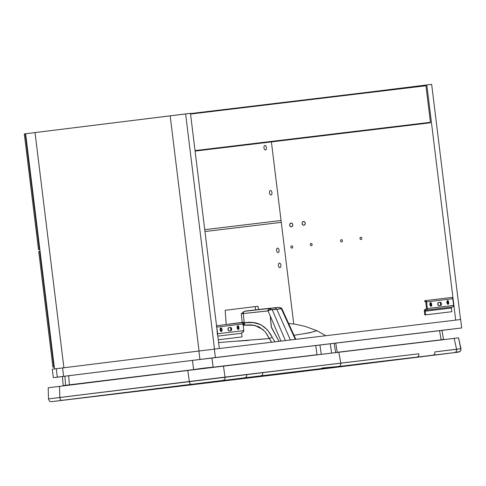 <?xml version="1.0" encoding="UTF-8"?>
<svg xmlns="http://www.w3.org/2000/svg" width="486" height="486" viewBox="0 0 486 486"><rect width="100%" height="100%" fill="white"/><g stroke="black" fill="none" stroke-linecap="round" stroke-linejoin="round"><path stroke-width="0.73" d="M195.032 150.587L430.432 122.302L425.949 85.761L190.542 114.046L425.949 85.761A0.474 0.389 -96.9 0 0 425.499 85.342L425.949 85.761L430.432 122.302L430.104 122.818L195.093 151.079L430.104 122.818A0.474 0.389 -96.9 0 0 430.432 122.302L195.032 150.587L424.217 123.073M425.499 85.342L190.488 113.578L425.499 85.342M195.093 151.055L430.104 122.818L195.093 151.055M424.545 123.487A0.474 0.389 -96.9 0 0 424.667 123.493L195.093 151.079M455.704 320.116L426.83 84.941L363.261 92.82L431.659 84.357L460.534 319.533L455.704 320.116L460.534 319.533L431.659 84.357L426.83 84.941L455.704 320.116M271.401 141.912L293.757 324.016L271.401 141.912M291.023 223.056L292.189 223.469L292.803 224.739L292.511 226.118L291.479 226.804L290.318 226.391L289.699 225.121L289.99 223.742L291.023 223.056A1.889 1.567 83.1 0 1 292.803 224.739A1.889 1.567 83.1 0 1 291.479 226.804A1.889 1.567 83.1 0 1 289.699 225.121A1.889 1.567 83.1 0 1 291.023 223.056M303.446 221.513L304.613 221.926L305.232 223.196L304.941 224.581L303.908 225.261L302.742 224.848L302.122 223.584L302.413 222.199L303.446 221.513A1.889 1.567 83.1 0 1 305.232 223.196A1.889 1.567 83.1 0 1 303.902 225.261A1.889 1.567 83.1 0 1 302.122 223.578A1.889 1.567 83.1 0 1 303.446 221.513M291.649 245.807L292.378 246.068L292.76 246.858L292.578 247.72L291.934 248.152L291.205 247.89L290.816 247.101L291.005 246.238L291.649 245.807M311.064 243.401L311.793 243.656L312.176 244.452L311.994 245.315L311.35 245.746L310.621 245.485L310.238 244.695L310.42 243.826L311.064 243.401M341.354 239.647L342.083 239.902L342.466 240.698L342.284 241.56L341.64 241.985L340.911 241.73L340.528 240.935L340.71 240.072L341.354 239.647M360.77 237.241L361.499 237.496L361.882 238.292L361.699 239.155L361.055 239.58L360.326 239.325L359.944 238.529L360.126 237.666L360.77 237.241M241.761 332.558L241.615 333.25L217.813 336.112L241.615 333.25L242.064 336.907L218.263 339.769L241.256 337.011L218.263 339.769L242.064 336.907L241.615 333.25A0.942 0.784 -96.9 0 1 242.277 332.217L242.818 332.151A1.415 1.172 -96.9 0 0 243.814 330.602L242.994 323.955L216.792 327.102L217.607 333.748L243.814 330.602L217.607 333.748A1.415 1.172 83.1 0 1 217.588 334.283M220.869 327.825L221.665 328.281L222.132 329.551L221.987 330.893L221.324 331.525L220.523 331.069L220.061 329.8L220.201 328.451L220.869 327.825L221.324 331.525L220.869 327.825M230.947 330.68L229.07 330.905L228.377 330.51L228.098 328.25L228.675 327.704L230.552 327.479L231.245 327.874L231.524 330.134L230.947 330.68A1.61 0.899 -97.1 0 0 231.646 328.973A1.61 0.899 -97.1 0 0 230.552 327.479L228.675 327.704A1.61 0.899 -97.1 0 0 227.977 329.411A1.61 0.899 -97.1 0 0 229.07 330.905L230.947 330.68M237.903 325.778L238.699 326.234L239.021 328.846L238.353 329.478L237.557 329.022L237.095 327.752L237.235 326.41L237.903 325.778L238.359 329.478L237.903 325.778M242.277 332.217L243.595 331.634L243.814 330.602L242.994 323.955A1.415 1.172 -96.9 0 0 241.657 322.692L216.537 325.711L241.664 322.692L242.532 323.002L242.994 323.955L216.792 327.102L216.325 326.149M216.641 326.592A1.415 1.172 83.1 0 1 216.792 327.102L217.388 334.787M220.899 331.428L220.48 328.026M230.188 330.772A1.61 0.899 82.9 0 0 230.826 329.022A1.61 0.899 82.9 0 0 229.744 327.582M237.933 329.38L237.514 325.978M52.944 367.234L54.286 367.064L53.879 367.112L39.676 251.396L53.879 367.112L52.944 367.234L38.74 251.523L40.077 251.347L38.953 251.499M281.279 222.363L204.97 231.536L281.279 222.363M277.524 248.012L278.533 248.589L279.122 250.199L278.94 251.9L278.095 252.696L277.087 252.125L276.498 250.509L276.68 248.808L277.524 248.012M279.365 263.005L280.373 263.576L280.963 265.186L280.78 266.893L279.936 267.689L278.928 267.112L278.338 265.502L278.521 263.801L279.365 263.005M453.578 305.396L452.764 298.75L426.556 301.897L427.376 308.543L453.578 305.396L427.376 308.543A1.415 1.172 83.1 0 1 426.38 310.092L452.588 306.945A1.415 1.172 -96.9 0 0 453.578 305.396L452.764 298.75A1.415 1.172 -96.9 0 0 451.427 297.487L425.232 300.634A1.415 1.172 83.1 0 1 426.556 301.897L452.764 298.75L452.302 297.797L451.427 297.487L425.05 300.658L424.703 301.199L425.171 301.636A0.492 0.407 83.1 0 1 425.05 300.658L426.094 300.943L426.556 301.897L427.376 308.543L427.158 309.582L426.38 310.092L452.588 306.945L453.359 306.429L453.578 305.396M430.639 302.62L431.434 303.076L431.756 305.688L431.088 306.32L430.292 305.864L429.831 304.594L429.97 303.252L430.639 302.62L431.094 306.32L430.639 302.62M440.717 305.475L438.834 305.7L438.147 305.311L437.868 303.045L438.445 302.499L440.322 302.274L441.015 302.669L441.416 303.768L441.288 304.929L440.717 305.475A1.61 0.899 -97.1 0 0 441.416 303.768A1.61 0.899 -97.1 0 0 440.322 302.274L438.445 302.499A1.61 0.899 -97.1 0 0 437.746 304.206A1.61 0.899 -97.1 0 0 438.834 305.7L440.717 305.475M447.667 300.573L448.469 301.028L448.791 303.641L448.122 304.272L447.327 303.817L446.859 302.547L447.005 301.205L447.667 300.573L448.128 304.272L447.667 300.573M425.693 301.575L425.171 301.636L425.693 301.569L426.495 308.088L425.693 301.569L425.171 301.636M426.495 308.088A0.942 0.784 83.1 0 1 425.833 309.12L424.649 309.825L424.357 311.204A1.889 1.567 83.1 0 1 425.681 309.139L426.35 308.78L426.495 308.088M452.047 307.012L425.839 310.159L426.38 310.092L425.329 310.505L425.183 311.192L451.385 308.045L451.834 311.702L425.633 314.855L425.183 311.192L425.633 314.855L451.834 311.702L424.819 314.952L425.633 314.855L424.819 314.952L424.357 311.204L424.819 314.952L451.834 311.702L451.385 308.045L425.183 311.192A0.942 0.784 83.1 0 1 425.839 310.159L452.047 307.012A0.942 0.784 -96.9 0 0 451.385 308.045L451.53 307.352M430.669 306.223L430.244 302.821M439.958 305.566A1.61 0.899 82.9 0 0 440.595 303.817A1.61 0.899 82.9 0 0 439.514 302.377M447.703 304.175L447.278 300.773M38.509 249.646L39.852 249.5L38.728 249.628L39.846 249.476L39.445 249.525L25.236 133.808L39.445 249.525L38.509 249.646L24.3 133.936L25.637 133.759L24.519 133.911M204.74 229.659L281.048 220.492L204.74 229.659M264.925 145.417L265.933 145.988L266.522 147.598L266.34 149.305L265.502 150.101L264.487 149.524L263.904 147.914L264.08 146.213L264.925 145.417M270.447 190.391L271.455 190.962L272.045 192.571L271.862 194.279L271.024 195.074L270.009 194.497L269.426 192.887L269.602 191.186L270.447 190.391M57.324 377.185L63.636 376.352L53.746 377.592L57.324 377.185L56.285 368.752M441.968 330.407L215.401 357.544L63.636 376.352L62.603 367.92L214.369 349.112L460.667 319.521L461.7 327.953L441.968 330.407M316.198 345.491L318.852 345.169L316.198 345.491M334.155 343.335L439.557 330.662L335.759 343.134L337.229 352.417L397.505 345.054L337.205 352.301L335.759 343.134L330.243 343.778L334.155 343.323L335.626 352.611L334.155 343.323L335.759 343.134L337.205 352.301L441.136 339.811L397.505 345.054L441.136 339.811L439.557 330.662L441.136 339.811L443.505 339.343L441.136 339.811L439.557 330.662L395.762 335.923L439.557 330.662L441.136 339.811L337.229 352.417L335.759 343.134L395.762 335.923L330.243 343.778L331.659 353.085L330.243 343.778L319.946 345.03L330.243 343.778L319.946 345.03L321.276 354.337L319.946 345.03L315.724 345.54L319.946 345.03L321.276 354.337L319.946 345.03L334.155 343.323L335.626 352.611L334.155 343.323M334.24 343.323L335.346 343.189L334.24 343.323M52.749 369.172L62.603 367.92L52.281 369.22L53.314 377.652M214.369 349.112L198.908 351.02L199.94 359.452L215.401 357.544L214.369 349.112L460.667 319.521L461.7 327.953L215.401 357.544L214.369 349.112M62.603 367.92L198.908 351.02L199.94 359.452L63.636 376.352L62.603 367.92L63.909 367.756L35.028 132.581L190.457 113.341L219.332 348.517L214.508 349.094L185.634 113.918L170.173 115.826L199.047 350.983M54.517 368.935L25.637 133.753L35.028 132.581L25.637 133.753L54.511 368.917M199.047 351.001L170.173 115.826L35.028 132.581L63.909 367.756M185.634 113.918L190.457 113.341L219.332 348.517L214.508 349.094L185.634 113.918M440.28 330.577L441.707 330.413L440.28 330.577M258.327 309.509L273.685 307.96A4.72 3.912 83.1 0 1 276.807 309.266L281.619 308.458L278.751 307.346L255.691 309.874L255.156 306.611L255.691 309.874L245.819 311.01L273.685 307.96L268.612 308.567L272.269 309.813L276.807 309.266A4.72 3.912 -96.9 0 0 273.685 307.96A4.72 3.912 83.1 0 1 276.807 309.266L290.355 339.981L276.807 309.266L269.706 309.752L268.084 310.925L243.304 313.543L244.179 322.4L245.059 322.722L253.115 322.546L260.897 324.691L267.452 329.897L272.19 337.205C266.115 325.565 257.07 320.742 245.059 322.722L244.185 325.073L243.152 325.201L244.185 325.073L244.081 324.527L243.079 324.648L244.069 324.52L243.079 324.642L244.081 324.527L245.059 322.722L244.185 325.073L254.445 325.243L263.254 329.702L254.445 325.243L243.152 325.201L244.185 325.073L245.059 322.722L244.081 324.527L243.261 324.198L244.081 324.527L245.059 322.722L253.115 322.546L260.897 324.691L267.452 329.897L269.949 333.432L272.19 337.199L269.469 338.511L271.589 342.235L265.125 331.671L259.032 326.799L251.742 324.873L244.185 325.073L251.742 324.873L259.032 326.799L265.125 331.671L269.475 338.511L272.19 337.199L274.839 341.846L272.19 337.205L269.469 338.511L272.19 337.199C266.115 325.565 257.07 320.742 245.059 322.722L244.185 325.073L245.059 322.722L244.179 322.4L243.304 313.543L241.281 313.762L242.174 322.412L241.281 313.762L243.304 313.543L243.529 311.824L245.813 310.985L278.751 307.346L258.327 309.509L278.751 307.346L281.661 308.209L295.822 339.325L281.667 308.209L278.757 307.346L281.619 308.458L276.807 309.266L281.339 308.725L295.294 339.392L281.339 308.725L281.619 308.458L276.807 309.266L290.355 339.981L276.807 309.266L272.269 309.813L285.422 340.577L272.269 309.813L269.706 309.752L267.713 310.925L268.612 308.567L245.807 311.01L243.529 311.824L241.281 313.762L268.084 310.925L270.222 315.93L268.084 310.925L270.514 309.546L272.269 309.813L285.422 340.577L272.269 309.813L276.807 309.266A4.72 3.912 -96.9 0 0 273.685 307.96L268.612 308.567L267.713 310.925L268.084 310.925L280.981 341.111L270.222 315.93L271.127 325.669L270.222 315.93L280.981 341.111L270.222 315.93L271.127 325.669L272.051 328.706L271.437 327.242L271.127 325.669L272.051 328.706L279.025 341.342L271.437 327.242L270.222 315.93L268.084 310.925L269.639 309.782L271.589 309.661L268.612 308.567L267.713 310.925L268.084 310.925L267.713 310.925L268.084 310.925L267.713 310.925L268.612 308.567L244.634 311.283L243.529 311.824L243.304 313.543L243.529 311.824L241.281 313.762L242.174 322.412L244.179 322.4L243.261 324.198L244.179 322.4L243.304 313.543L241.281 313.762L242.174 322.412L229.131 324.095L244.179 322.4L245.059 322.722L244.179 322.4L243.261 324.198L244.179 322.4L229.131 324.095L244.179 322.4L243.304 313.543L267.713 310.925L243.304 313.543L243.529 311.824L245.813 310.985L255.691 309.874L255.156 306.611L227.983 309.947L257.938 306.283L255.156 306.611L255.691 309.874L245.819 311.01L273.685 307.96L258.327 309.509M356.9 364.251L432.935 355.187L347.447 365.8L171.358 387.257L454.623 352.581A2.831 2.345 -96.9 0 0 456.579 349.288L454.149 338.371L458.037 337.91L338.809 352.228L454.149 338.371L456.579 349.288L460.965 348.693L434.891 351.894L456.579 349.288C456.731 351.086 456.075 352.186 454.623 352.581L287.129 373.345L171.358 387.257L432.935 355.187C434.387 354.792 435.043 353.693 434.891 351.894A2.831 2.345 83.1 0 1 432.935 355.187L454.623 352.581A2.831 2.345 -96.9 0 0 456.579 349.288L434.891 351.894A2.831 2.345 83.1 0 1 432.935 355.187C434.387 354.792 435.043 353.693 434.891 351.894L456.579 349.288C456.731 351.086 456.075 352.186 454.623 352.581L287.129 373.345L52.123 401.582L191.29 384.292L61.758 400.355C60.732 400.264 60.088 399.322 59.821 397.536L59.535 386.358L48.199 387.779L48.485 398.885L340.795 363.127C340.941 364.962 340.273 366.061 338.785 366.426L338.785 366.426C340.273 366.061 340.941 364.962 340.795 363.127L338.809 352.228L340.795 363.127L262.75 372.555C262.902 374.366 262.246 375.465 260.782 375.848L137.222 391.115L115.334 393.964L158.503 388.788L160.064 388.29L108.214 394.747L244.768 377.798A2.831 2.345 -96.9 0 0 246.724 374.499L225.036 377.106L223.475 366.086L225.036 377.106A2.831 2.345 83.1 0 1 223.08 380.404C224.532 380.009 225.188 378.91 225.036 377.106L189.352 381.48L187.79 370.46L189.352 381.48C189.619 383.266 190.269 384.207 191.29 384.292A2.831 1.586 -97.1 0 1 189.352 381.48L59.821 397.536A2.831 1.586 82.9 0 0 61.758 400.355C60.732 400.264 60.088 399.322 59.821 397.536L189.352 381.48L187.79 370.46L59.535 386.358L59.821 397.536L59.535 386.358L207.066 368.084L59.535 386.358L59.821 397.536A2.831 1.586 82.9 0 0 61.758 400.355L223.08 380.404C224.532 380.009 225.188 378.91 225.036 377.106L189.352 381.48C189.619 383.266 190.269 384.207 191.29 384.292A2.831 1.586 -97.1 0 1 189.352 381.48L48.485 398.885C49.098 400.719 49.779 401.6 50.514 401.533C52.202 401.606 49.201 401.934 55.574 401.169L171.358 387.257L158.503 388.788L177.524 386.145L174.292 386.892L190.603 384.93L195.676 383.922L190.603 384.93L195.676 383.922L190.603 384.93L108.214 394.747L244.768 377.798A2.831 2.345 -96.9 0 0 246.724 374.499C246.876 376.304 246.22 377.403 244.768 377.798L115.334 393.964L174.292 386.892L177.524 386.145L171.358 387.257L293.477 372.58L458.128 352.18L190.603 384.93L334.338 367.428L362.1 363.88L356.9 364.251M441.154 339.933L443.505 339.343L441.154 339.933M458.085 337.922L454.149 338.371L456.579 349.288L454.149 338.371L207.066 368.084L458.085 337.922M416.885 357.095L416.891 357.095C418.343 356.706 419.005 355.606 418.853 353.796L262.75 372.555C262.902 374.366 262.246 375.465 260.782 375.848L244.768 377.798C246.22 377.403 246.876 376.304 246.724 374.499L225.036 377.106A2.831 2.345 83.1 0 1 223.08 380.404L55.586 401.169C49.201 401.934 52.202 401.606 50.514 401.533C49.779 401.6 49.098 400.719 48.485 398.891L48.199 387.779L197.043 369.311L338.809 352.228L187.79 370.46L189.352 381.48L225.036 377.106L223.475 366.086L225.036 377.106L262.75 372.555C262.902 374.366 262.246 375.465 260.782 375.848L260.782 375.848C262.246 375.465 262.902 374.366 262.75 372.555L340.795 363.127C340.941 364.962 340.273 366.061 338.785 366.426L338.785 366.426C340.273 366.061 340.941 364.962 340.795 363.127L338.809 352.228L340.795 363.127L418.853 353.796C419.005 355.606 418.343 356.706 416.885 357.095L416.891 357.095C418.343 356.706 419.005 355.606 418.853 353.796C419.005 355.606 418.343 356.706 416.885 357.095L251.675 376.96L416.891 357.095M459.197 348.93L460.965 348.693L458.553 337.849L460.965 349.932L460.333 351.178L459.313 351.913L453.159 352.812L459.914 351.566L460.965 349.932L460.965 348.693L459.197 348.93M316.89 330.662L309.606 332.795L293.981 335.285L309.606 332.795L316.89 330.662L325.778 335.729L316.89 330.662M316.884 330.656L313.725 331.683L316.884 330.656L305.026 326.355L295.786 324.332L288.575 323.397L295.786 324.332L305.026 326.355L316.884 330.656M311.477 332.284L303.701 333.748L311.477 332.284M321.799 368.042L338.785 366.426L321.799 368.042M253.771 376.705L251.9 376.936L253.771 376.705M218.603 342.575L269.469 338.511L271.589 342.235L269.469 338.511L218.603 342.569M237.733 341.142L248.559 340.376L237.733 341.142M258.655 339.465L268.533 338.596L258.655 339.465M192.426 360.399L315.724 345.54L211.926 358.012L213.16 367.331L256.772 361.967L213.141 367.209A14.161 0.711 172.5 0 0 193.641 369.597L63.162 385.592L69.377 385.137L68.684 375.745L192.426 360.399L68.684 375.745L69.364 385.003L193.641 369.597L192.426 360.399L193.641 369.597A14.161 0.711 -7.5 0 1 213.141 367.209L211.926 358.012L315.724 345.54L317.066 354.719L256.772 361.967L317.066 354.719L315.724 345.54L319.946 345.03L211.926 358.012L213.141 367.209A14.161 0.711 172.5 0 0 193.641 369.597L63.162 385.592L193.641 369.597L192.426 360.399L202.96 359.105L211.926 358.012L213.141 367.209L256.772 361.967L213.141 367.209A14.161 0.711 -7.5 0 0 193.641 369.597L192.426 360.399L68.684 375.745L192.426 360.399M62.749 376.486L68.684 375.745L69.364 385.003L68.684 375.745L62.749 376.486M325.584 344.355L316.744 345.431L325.584 344.355M317.085 354.841L256.772 361.967L317.066 354.719L315.724 345.54L317.085 354.841M65.592 385.605L64.899 376.243L65.592 385.605M265.004 331.525L267.628 335.364L265.004 331.525M295.288 339.392L281.339 308.725L295.288 339.392M270.994 309.181L268.612 308.567L270.994 309.181M225.2 310.275L257.938 306.283L225.2 310.275M219.964 380.957L107.807 394.808L219.964 380.957M242.216 322.777L242.174 322.412L242.216 322.777M331.659 353.085L330.243 343.778L331.659 353.085M160.064 388.29L158.503 388.788L160.064 388.29M257.957 306.277L258.509 309.467L257.957 306.277M364.063 363.656L362.003 363.893L364.063 363.656M443.505 339.343L441.962 330.377L443.505 339.343M318.919 369.457L448.457 353.395L287.117 373.345L55.574 401.169L318.919 369.457M258.321 309.509L278.764 307.346L258.321 309.509M225.176 310.275L226.209 324.417L225.176 310.275M63.186 385.902L62.494 376.522L63.186 385.902M356.511 364.3L361.991 363.893L356.511 364.3"/></g></svg>

